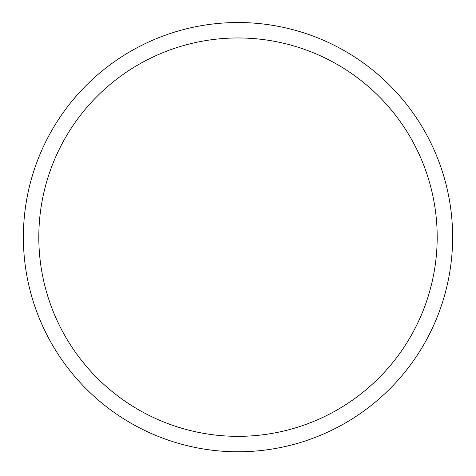 <?xml version="1.0" encoding="UTF-8"?>
<svg xmlns="http://www.w3.org/2000/svg" width="476" height="476" viewBox="0 0 476 476"><rect width="100%" height="100%" fill="white"/><g stroke="black" fill="none" stroke-linecap="round" stroke-linejoin="round"><path stroke-width="0.71" d="M238 451.778A214.622 214.622 0 0 0 423.872 129.841A214.622 214.622 0 0 0 52.128 129.841A214.622 214.622 0 0 0 238 451.778A214.622 214.622 0 0 1 52.128 129.841A214.622 214.622 0 0 1 423.872 129.841A214.622 214.622 0 0 1 238 451.778A214.622 214.622 0 0 1 52.128 129.841A214.622 214.622 0 0 1 423.872 129.841A214.622 214.622 0 0 1 238 451.778M238 436.343A199.188 199.188 0 0 1 65.498 137.558A199.188 199.188 0 0 1 410.502 137.558A199.188 199.188 0 0 1 238 436.343"/></g></svg>
